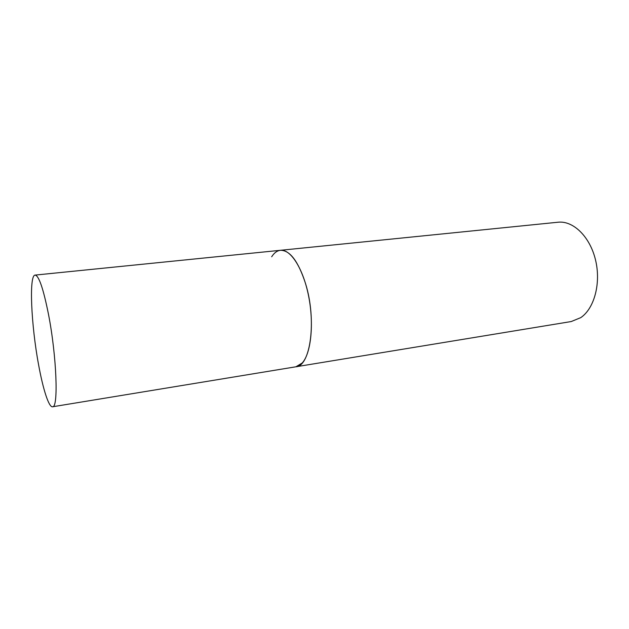 <?xml version="1.0" encoding="UTF-8"?>
<svg xmlns="http://www.w3.org/2000/svg" width="629" height="629" viewBox="0 0 629 629"><rect width="100%" height="100%" fill="white"/><g stroke="black" fill="none" stroke-linecap="round" stroke-linejoin="round"><path stroke-width="0.94" d="M271.673 256.781C274.173 252.85 277.106 250.688 280.463 250.295L558.057 222.226C573.129 220.488 589.884 236.496 595.49 259.824C601.206 283.097 594.326 308.572 580.724 317.653L571.226 321.545L295.913 366.786C310.647 366.377 316.89 319.65 305.497 283.443C298.24 261.224 289.898 250.177 280.463 250.295C290.622 248.982 303.257 268.607 308.674 296.393C314.154 324.124 310.985 353.537 302.195 363.012L295.913 366.786L52.561 406.774C58.576 408.19 56.689 356.266 48.496 314.358C43.362 288.711 38.904 275.628 35.106 275.093C28.832 275.101 31.191 325.248 38.55 364.537C42.992 389.123 48.842 407.529 52.561 406.774M280.463 250.295L35.106 275.093"/></g></svg>
